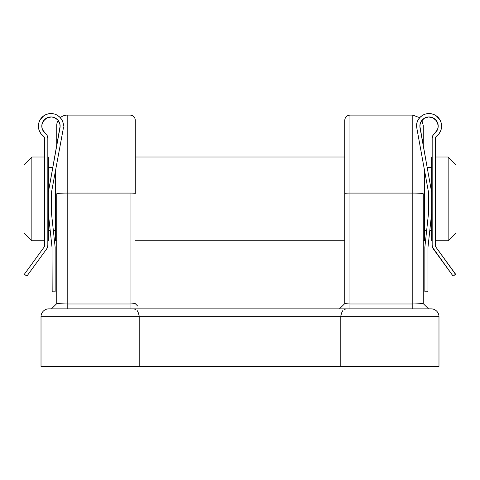<?xml version="1.0" encoding="UTF-8"?>
<svg xmlns="http://www.w3.org/2000/svg" width="480" height="480" viewBox="0 0 480 480"><rect width="100%" height="100%" fill="white"/><g stroke="black" fill="none" stroke-linecap="round" stroke-linejoin="round"><path stroke-width="0.72" d="M130.038 115.11A5.238 5.238 0 0 1 135.27 120.348L135.27 193.44A5.238 0.366 180 0 0 130.038 193.08L130.038 303.984L67.2 303.984L67.2 193.08L130.038 193.08L130.038 303.984L135.27 303.624L130.038 303.984L130.038 308.856L130.038 303.984L135.27 303.624L130.038 303.984L67.2 303.984L67.2 193.08L130.038 193.08A5.238 0.366 0 0 1 135.27 193.44L135.27 120.348A5.238 5.238 0 0 0 130.038 115.11L67.2 115.11L67.2 193.08A10.47 0.726 180 0 0 56.73 193.806L56.73 303.624L67.2 303.984L56.73 303.624L51.492 308.856L55.752 304.596M56.73 125.586A10.47 10.47 0 0 1 58.116 120.372A10.47 10.47 0 0 0 56.73 125.586L56.73 145.824L56.73 125.586M60.306 117.702A10.47 10.47 0 0 1 67.2 115.11A10.47 10.47 0 0 0 60.306 117.702L60.36 117.762M349.962 115.11L412.8 115.11L349.962 115.11L349.962 193.08L412.8 193.08L412.8 115.11L412.8 193.08L349.962 193.08L349.962 303.984L412.8 303.984L412.8 193.08L412.8 303.984L423.27 303.624L423.27 193.806A10.47 0.726 180 0 0 412.8 193.08A10.47 0.726 0 0 1 423.27 193.806L423.27 303.624L412.8 303.984L412.8 308.856L412.8 303.984L349.962 303.984L349.962 193.08A5.238 0.366 180 0 0 344.73 193.44L344.73 120.348C345.042 117.174 346.788 115.428 349.962 115.11L349.962 193.08A5.238 0.366 0 0 0 344.73 193.44L344.73 303.624L344.73 193.44M438.984 366.456L438.984 316.71L340.8 316.71L340.8 366.456L438.984 366.456L438.984 316.71A7.854 7.854 0 0 0 431.13 308.856A7.854 7.854 0 0 1 438.984 316.71L340.8 316.71L340.8 366.456L139.2 366.456L438.984 366.456M133.638 308.856L48.87 308.856A7.854 7.854 0 0 0 41.016 316.71L41.016 366.456L139.2 366.456L139.2 316.71L41.016 316.71A7.854 7.854 0 0 1 48.87 308.856L431.13 308.856L133.638 308.856L135.654 309.348M67.2 115.11L67.2 193.08A10.47 0.726 0 0 0 56.73 193.806L56.73 303.624L67.2 303.984L56.73 303.624M423.27 145.824L423.27 125.586L423.27 145.824M138.498 312.804L139.2 316.71L41.016 316.71L41.016 366.456L139.2 366.456L139.2 316.71L340.8 316.71L341.502 312.804M344.73 303.624L349.962 303.984L349.962 308.856L349.962 303.984L344.73 303.624L339.492 308.856L342.33 306.018M137.67 306.018L135.27 303.624M67.2 308.856L67.2 303.984L67.2 308.856M424.248 304.596L428.514 308.856L423.27 303.624L412.8 303.984M342.66 310.758L341.022 314.442L340.8 316.71L139.2 316.71L138.978 314.442L137.34 310.758M344.346 309.348L346.362 308.856M31.854 157.002L24 164.856L24 232.932L31.854 240.786L31.854 157.002L31.854 240.786L44.682 240.786L31.854 240.786L24 232.932L24 164.856L31.854 157.002L44.682 157.002L31.854 157.002M448.146 240.786L456 232.932L456 164.856L448.146 157.002L448.146 240.786L448.146 157.002L435.318 157.002L448.146 157.002L456 164.856L456 232.932L448.146 240.786L435.318 240.786L448.146 240.786M432.174 157.002L431.652 157.002L431.652 192.348L431.652 157.002L432.174 157.002M431.652 240.786L432.174 240.786L431.652 240.786L431.652 213.294L431.652 240.786M431.652 167.478L427.17 167.478L431.652 167.478M424.584 230.31L426.678 230.31L424.584 230.31M429.816 230.31L431.652 230.31L429.816 230.31M344.73 157.002L135.27 157.002L344.73 157.002M424.584 240.786L424.584 171.126L424.584 240.786L423.27 240.786L424.584 240.786M55.416 240.786L56.73 240.786L55.416 240.786L55.416 171.126L55.416 240.786M135.27 240.786L344.73 240.786L135.27 240.786M52.83 167.478L48.348 167.478L52.83 167.478M48.348 230.31L50.184 230.31L48.348 230.31M53.322 230.31L55.416 230.31L53.322 230.31M48.348 157.002L47.826 157.002L48.348 157.002L48.348 192.348L48.348 157.002M48.348 240.786L48.348 213.294L48.348 240.786L47.826 240.786L48.348 240.786M427.278 168.066L419.868 126.108A9.162 9.162 0 0 1 433.08 117.888A9.162 9.162 0 0 1 434.622 133.368L436.23 131.784L432.822 135.57L432.174 138.348A6.282 6.282 0 0 1 434.622 133.368L433.596 134.37M435.468 246.258L435.318 245.286L435.918 247.134L455.352 273.858A0.522 0.522 0 0 1 455.238 274.59L453.546 275.82A0.522 0.522 0 0 1 452.814 275.706L433.374 248.982A6.282 6.282 0 0 1 432.174 245.286L432.174 138.348L432.174 245.286L432.48 247.23L452.814 275.706L453.546 275.82L455.448 274.248L435.918 247.134A3.144 3.144 0 0 1 435.318 245.286L435.318 138.678A3.144 3.144 0 0 1 436.572 136.164L438.858 133.944L440.514 131.22L441.432 128.166L441.552 124.98L440.85 121.836M435.414 137.904L435.642 137.28L435.414 137.904M428.484 113.556L425.328 114.102L422.424 115.416L419.946 117.426L418.056 119.988L416.868 122.946L416.466 126.108A12.57 12.57 0 0 1 434.652 114.87A12.57 12.57 0 0 1 436.572 136.164L439.062 133.68A12.57 12.57 0 0 0 441.36 123.666M432.174 113.94A12.57 12.57 0 0 0 429.342 113.544M423.78 114.69A12.57 12.57 0 0 0 421.332 116.172M425.508 114.042L425.118 114.168M434.658 114.87L431.646 113.814L428.466 113.556M437.436 122.46L438.09 124.704L438.138 127.146L437.538 129.516L436.374 131.592M438.132 127.206L437.448 129.738L434.622 133.368M434.364 118.656L436.116 120.294L437.358 122.274M433.068 117.882A9.162 9.162 0 0 0 432.18 117.504L428.64 116.952L432.174 117.498L434.298 118.608M428.226 116.982L427.842 117.024A9.162 9.162 0 0 0 423.78 118.596L426.168 117.402L423.78 118.602A9.162 9.162 0 0 0 421.884 120.372L422.112 120.102M422.184 120.024L420.15 123.87M422.418 119.766L423.78 118.602L422.418 119.766M434.646 133.356L434.628 133.368A9.162 9.162 0 0 0 438.138 127.152L438.192 126.312M433.764 118.26L434.334 118.632A9.162 9.162 0 0 0 433.086 117.888L436.56 120.888L438.09 124.71A9.162 9.162 0 0 0 434.334 118.638L434.664 118.878M437.514 122.646L438.15 125.196L436.116 120.294L432.174 117.498A9.162 9.162 0 0 0 430.89 117.138M430.038 117L430.884 117.132A9.162 9.162 0 0 0 430.038 117L428.574 116.958L433.08 117.888M430.032 117A9.162 9.162 0 0 0 427.848 117.024M436.314 131.676L437.538 129.516L438.114 127.326M416.832 123.096L417.108 122.136M417.912 120.258L418.512 119.232M419.64 117.762L420.522 116.862M421.926 115.746L423.018 115.074M424.638 114.336L425.856 113.952M427.632 113.622L428.874 113.544M430.77 113.664L431.892 113.874M432.612 117.672L431.496 117.282M427.842 117.024L426.99 117.174M426.294 117.366L424.188 118.326L428.574 116.958M423.99 118.458L422.958 119.244M422.274 119.922L421.428 120.99M420.906 121.878L420.36 123.144M424.842 291.318L424.842 247.332L428.508 213.294L428.508 192.348L416.466 126.108L428.508 192.348L428.508 213.294L424.842 247.332L424.884 291.516A0.522 0.522 0 0 0 424.998 291.684L425.37 291.84A0.522 0.522 0 0 1 424.842 291.318L425.37 291.84L427.83 291.684A0.522 0.522 0 0 0 427.944 291.516L427.986 291.318A0.522 0.522 0 0 1 427.464 291.84L425.37 291.84M431.652 192.348L431.652 213.294L427.986 247.332L427.986 291.318L427.986 247.332L431.652 213.294L431.652 192.348L419.868 126.93L420.162 123.81L421.02 121.662L424.188 118.326M435.318 245.286L435.318 138.678L435.648 137.268L436.572 136.164M440.862 121.866L439.416 119.028L437.298 116.646L434.652 114.87M438.15 125.196L438.09 127.512M439.866 119.736L436.242 115.812L433.146 114.234L435.066 115.086M435.012 119.166L437.4 122.37M432.822 135.57L432.336 136.92M432.174 245.286L432.48 247.23M452.814 275.706L453.156 275.916M441.6 126.234L441.462 124.266L441.6 126.234M436.302 131.682L436.758 131.034M437.496 129.624L437.814 128.73M438.09 124.71L437.928 123.912M440.526 121.026L441.174 122.856M441.504 127.638L441.09 129.648M440.652 130.896L439.608 132.894M44.682 138.678L44.682 245.286A3.144 3.144 0 0 1 44.082 247.134L24.648 273.858L44.082 247.134L44.682 245.286L44.682 138.678L44.352 137.268L43.428 136.164A3.144 3.144 0 0 1 44.682 138.678M44.586 137.904L44.358 137.28L44.586 137.904M38.64 123.666A12.57 12.57 0 0 0 43.428 136.164L44.352 137.268L43.428 136.164A12.57 12.57 0 0 1 45.348 114.87A12.57 12.57 0 0 1 63.534 126.108L63.132 122.946L61.944 119.988L60.054 117.426L57.576 115.416A12.57 12.57 0 0 0 56.22 114.69M39.15 121.836L40.584 119.028L42.702 116.646L45.348 114.87L48.354 113.814L51.516 113.556M50.658 113.544A12.57 12.57 0 0 0 47.826 113.94M45.702 118.608L47.826 117.498L51.36 116.952L47.826 117.498L43.884 120.294L41.91 124.71L41.91 127.512L42.552 129.738L45.378 133.368A9.162 9.162 0 0 1 46.92 117.888A9.162 9.162 0 0 1 60.132 126.108L48.348 192.348L48.348 213.294L52.014 247.332L52.17 291.684L52.014 247.332L48.348 213.294L48.348 192.348L60.132 126.93L59.838 123.81L58.98 121.662L57.606 119.79L54.276 117.564M57.888 120.102L58.116 120.372A9.162 9.162 0 0 0 56.22 118.602L57.582 119.766L56.22 118.596A9.162 9.162 0 0 0 52.158 117.024L53.55 117.318M59.85 123.87L57.816 120.024M45.666 118.638A9.162 9.162 0 0 0 43.884 120.294L45.636 118.656M41.808 126.312L41.862 127.146A9.162 9.162 0 0 0 42.456 129.51L41.862 127.146L41.91 124.71L42.57 122.442M42.63 122.304L43.836 120.354M51.774 116.982L52.152 117.024A9.162 9.162 0 0 0 49.968 117L51.426 116.958L46.92 117.888A9.162 9.162 0 0 0 45.666 118.632L45.336 118.878M49.962 117A9.162 9.162 0 0 0 49.116 117.132L49.962 117M49.11 117.138A9.162 9.162 0 0 0 46.932 117.882M46.92 117.888L43.884 120.294A9.162 9.162 0 0 0 41.91 124.71L41.85 125.196M42.186 128.73L42.456 129.51A9.162 9.162 0 0 0 45.372 133.368M53.832 117.402L56.01 118.458M45.378 133.368L46.404 134.37L45.378 133.368A6.282 6.282 0 0 1 47.826 138.348L47.826 245.286L47.826 138.348L47.178 135.57L47.664 136.92M59.64 123.144L59.034 121.764M58.572 120.99L57.726 119.922M57.042 119.244L56.22 118.602M53.01 117.174L52.158 117.024L53.01 117.174M48.504 117.282L47.874 117.48M48.108 113.874L49.23 113.664M51.126 113.544L52.368 113.622M54.144 113.952L55.362 114.336M56.982 115.074L58.074 115.746M61.488 119.232L62.088 120.258M62.892 122.136L63.168 123.096M51.492 192.348L63.534 127.26L51.492 192.348L51.492 213.294L51.492 192.348M55.158 247.332L51.492 213.294L55.158 247.332L55.158 291.318L55.158 247.332M55.158 291.318L55.002 291.684A0.522 0.522 0 0 0 55.116 291.516L55.158 291.318A0.522 0.522 0 0 1 54.63 291.84L52.536 291.84L54.63 291.84M52.17 291.684L52.536 291.84A0.522 0.522 0 0 1 52.014 291.318L52.056 291.516A0.522 0.522 0 0 0 52.17 291.684L52.056 291.516M47.826 245.286A6.282 6.282 0 0 1 46.626 248.982L27.186 275.706L46.626 248.982L47.52 247.23L47.826 245.286L47.52 247.23M27.186 275.706L27.186 275.706A0.522 0.522 0 0 1 26.454 275.82L24.762 274.59L26.844 275.916M24.762 274.59A0.522 0.522 0 0 1 24.648 273.858L24.624 274.44M40.134 119.736L43.758 115.812L46.854 114.234M53.982 117.456L51.426 116.958M43.884 120.294L42.366 122.94L44.988 119.166M40.938 133.68L43.428 136.164L41.142 133.944L39.486 131.22L38.568 128.166L38.448 124.98L39.138 121.866M51.534 113.556L54.672 114.102L57.576 115.416M55.812 118.326L53.706 117.366M46.404 134.37L47.178 135.57M44.532 246.258L44.682 245.286M53.064 166.164L48.348 192.348M40.392 132.894L39.348 130.896M38.91 129.648L38.496 127.638M38.4 126.234L38.538 124.266M38.826 122.856L39.474 121.026M47.826 117.498L47.388 117.672M46.236 118.26L45.672 118.632M43.242 131.034L43.698 131.682M412.8 115.11L419.694 117.702M421.884 120.372L423.27 125.586"/></g></svg>
